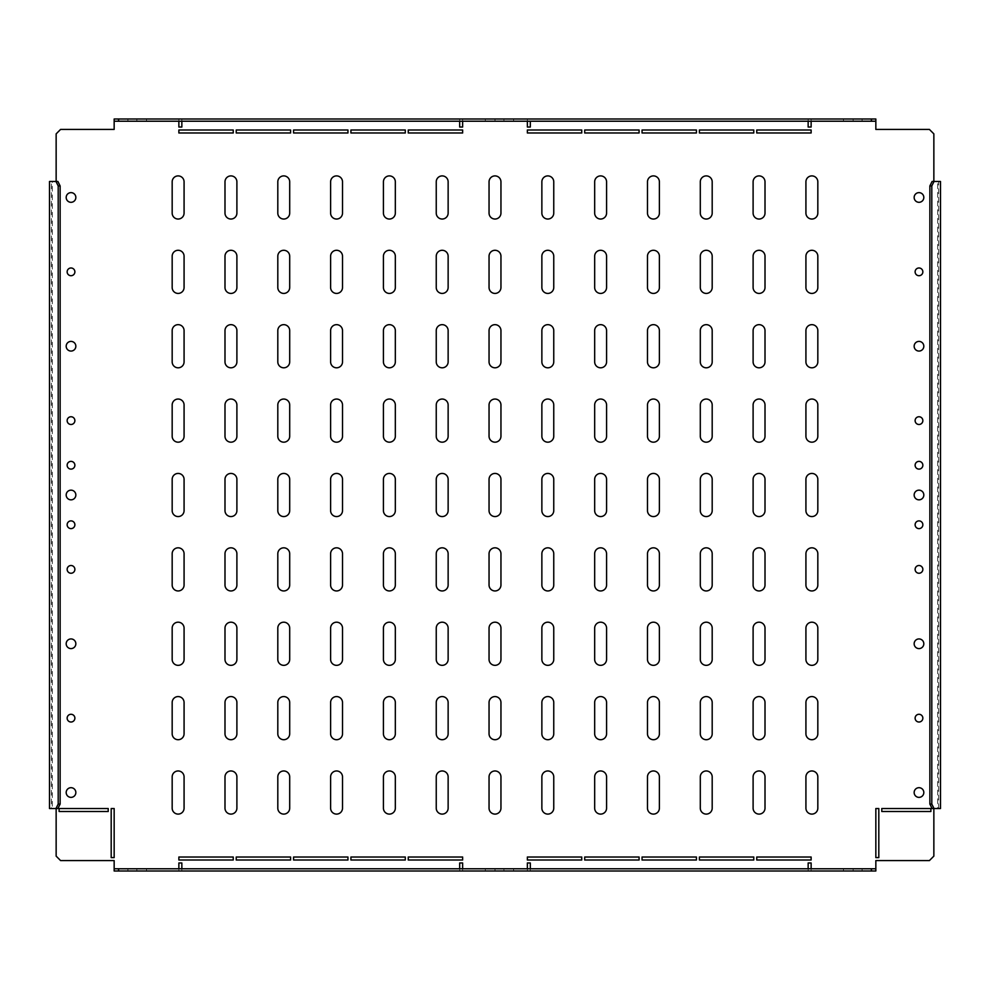 <?xml version="1.0" encoding="UTF-8"?>
<svg xmlns="http://www.w3.org/2000/svg" width="990" height="990" viewBox="0 0 990 990"><rect width="100%" height="100%" fill="white"/><g stroke="black" fill="none" stroke-linecap="round" stroke-linejoin="round"><path stroke-width="0.74" stroke-dasharray="4.95 3.71" d="M495 118.998L485.335 118.998L495 118.998L495 121.225L485.335 121.225L495 121.225M485.335 118.998L485.335 121.225M495 868.774L485.335 868.774L495 868.774L495 871.002L485.335 871.002L495 871.002M485.335 868.774L485.335 871.002M513.6 118.998L503.922 118.998L513.6 118.998L513.6 121.225L503.922 121.225L513.6 121.225M503.922 118.998L503.922 121.225M513.6 868.774L503.922 868.774L513.6 868.774L513.6 871.002L503.922 871.002L513.6 871.002M503.922 868.774L503.922 871.002M915.119 465.25A3.873 3.873 0 0 1 918.98 461.377A3.873 3.873 0 0 1 922.853 465.25A3.873 3.873 0 0 1 918.98 469.111A3.873 3.873 0 0 1 915.119 465.25M915.119 420.614A3.873 3.873 0 0 1 918.98 416.753A3.873 3.873 0 0 1 922.853 420.614A3.873 3.873 0 0 1 918.98 424.487A3.873 3.873 0 0 1 915.119 420.614M915.119 271.854A3.873 3.873 0 0 1 918.98 267.981A3.873 3.873 0 0 1 922.853 271.854A3.873 3.873 0 0 1 918.98 275.715A3.873 3.873 0 0 1 915.119 271.854M922.853 524.75A3.873 3.873 0 0 0 918.98 520.889A3.873 3.873 0 0 0 915.119 524.75A3.873 3.873 0 0 0 918.98 528.623A3.873 3.873 0 0 0 922.853 524.75M922.853 569.386A3.873 3.873 0 0 0 918.98 565.513A3.873 3.873 0 0 0 915.119 569.386A3.873 3.873 0 0 0 918.98 573.247A3.873 3.873 0 0 0 922.853 569.386M922.853 718.146A3.873 3.873 0 0 0 918.98 714.285A3.873 3.873 0 0 0 915.119 718.146A3.873 3.873 0 0 0 918.98 722.019A3.873 3.873 0 0 0 922.853 718.146M923.818 792.532A4.839 4.839 0 0 0 918.98 787.693A4.839 4.839 0 0 0 914.154 792.532A4.839 4.839 0 0 0 918.98 797.371A4.839 4.839 0 0 0 923.818 792.532M923.818 643.76A4.839 4.839 0 0 0 918.98 638.934A4.839 4.839 0 0 0 914.154 643.76A4.839 4.839 0 0 0 918.98 648.599A4.839 4.839 0 0 0 923.818 643.76M923.818 495A4.839 4.839 0 0 0 918.98 490.161A4.839 4.839 0 0 0 914.154 495A4.839 4.839 0 0 0 918.98 499.839A4.839 4.839 0 0 0 923.818 495M923.818 346.24A4.839 4.839 0 0 0 918.98 341.401A4.839 4.839 0 0 0 914.154 346.24A4.839 4.839 0 0 0 918.98 351.066A4.839 4.839 0 0 0 923.818 346.24M923.818 197.468A4.839 4.839 0 0 0 918.98 192.629A4.839 4.839 0 0 0 914.154 197.468A4.839 4.839 0 0 0 918.98 202.306A4.839 4.839 0 0 0 923.818 197.468M74.881 465.25A3.873 3.873 0 0 0 71.02 461.377A3.873 3.873 0 0 0 67.147 465.25A3.873 3.873 0 0 0 71.02 469.111A3.873 3.873 0 0 0 74.881 465.25M74.881 420.614A3.873 3.873 0 0 0 71.02 416.753A3.873 3.873 0 0 0 67.147 420.614A3.873 3.873 0 0 0 71.02 424.487A3.873 3.873 0 0 0 74.881 420.614M74.881 271.854A3.873 3.873 0 0 0 71.02 267.981A3.873 3.873 0 0 0 67.147 271.854A3.873 3.873 0 0 0 71.02 275.715A3.873 3.873 0 0 0 74.881 271.854M67.147 524.75A3.873 3.873 0 0 1 71.02 520.889A3.873 3.873 0 0 1 74.881 524.75A3.873 3.873 0 0 1 71.02 528.623A3.873 3.873 0 0 1 67.147 524.75M67.147 569.386A3.873 3.873 0 0 1 71.02 565.513A3.873 3.873 0 0 1 74.881 569.386A3.873 3.873 0 0 1 71.02 573.247A3.873 3.873 0 0 1 67.147 569.386M67.147 718.146A3.873 3.873 0 0 1 71.02 714.285A3.873 3.873 0 0 1 74.881 718.146A3.873 3.873 0 0 1 71.02 722.019A3.873 3.873 0 0 1 67.147 718.146M66.181 643.76A4.839 4.839 0 0 1 71.02 638.934A4.839 4.839 0 0 1 75.846 643.76A4.839 4.839 0 0 1 71.02 648.599A4.839 4.839 0 0 1 66.181 643.76M66.181 792.532A4.839 4.839 0 0 1 71.02 787.693A4.839 4.839 0 0 1 75.846 792.532A4.839 4.839 0 0 1 71.02 797.371A4.839 4.839 0 0 1 66.181 792.532M141.681 868.774L146.52 868.774L141.681 868.774M141.681 871.002L146.52 871.002L141.681 871.002M123.082 868.774L127.92 868.774L123.082 868.774M123.082 871.002L127.92 871.002L123.082 871.002M848.319 868.774L843.48 868.774L848.319 868.774M848.319 871.002L843.48 871.002L848.319 871.002M866.918 868.774L862.08 868.774L866.918 868.774M866.918 871.002L862.08 871.002L866.918 871.002M141.681 121.225L146.52 121.225L141.681 121.225M141.681 118.998L146.52 118.998L141.681 118.998M123.082 121.225L127.92 121.225L123.082 121.225M123.082 118.998L127.92 118.998L123.082 118.998M848.319 121.225L843.48 121.225L848.319 121.225M848.319 118.998L843.48 118.998L848.319 118.998M866.918 121.225L862.08 121.225L866.918 121.225M866.918 118.998L862.08 118.998L866.918 118.998M66.181 495A4.839 4.839 0 0 1 71.02 490.161A4.839 4.839 0 0 1 75.846 495A4.839 4.839 0 0 1 71.02 499.839A4.839 4.839 0 0 1 66.181 495M66.181 346.24A4.839 4.839 0 0 1 71.02 341.401A4.839 4.839 0 0 1 75.846 346.24A4.839 4.839 0 0 1 71.02 351.066A4.839 4.839 0 0 1 66.181 346.24M66.181 197.468A4.839 4.839 0 0 1 71.02 192.629A4.839 4.839 0 0 1 75.846 197.468A4.839 4.839 0 0 1 71.02 202.306A4.839 4.839 0 0 1 66.181 197.468M459.669 118.998L462.639 118.998L462.639 121.225L459.669 121.225L459.669 118.998L181.851 118.998L181.851 121.225L178.868 121.225L178.868 118.998L178.868 127.029L181.851 127.029L181.851 118.998L181.851 121.225L459.669 121.225L459.669 118.998L459.669 127.029L462.639 127.029L462.639 118.998L462.639 121.225L527.361 121.225L527.361 118.998L527.361 121.225L808.149 121.225L808.149 118.998L811.132 118.998L811.132 121.225L875.841 121.225L875.841 118.998L811.132 118.998L811.132 121.225L808.149 121.225L808.149 118.998L530.331 118.998L530.331 127.029L527.361 127.029L527.361 118.998L530.331 118.998M811.132 118.998L811.132 127.029L808.149 127.029L808.149 118.998M875.841 118.998L875.841 129.405L929.4 129.405L933.855 133.873L933.855 181.479L938.619 181.479L938.619 808.521L933.855 808.521L933.855 856.127L929.4 860.595L875.841 860.595L875.841 871.002L875.841 868.774L811.132 868.774L811.132 871.002L808.149 871.002L808.149 868.774L811.132 868.774L811.132 871.002L811.132 862.971L808.149 862.971L808.149 871.002L530.331 871.002L530.331 862.971L527.361 862.971L527.361 871.002L527.361 868.774L462.639 868.774L462.639 871.002L462.639 862.971L459.669 862.971L459.669 871.002L459.669 868.774L181.851 868.774L181.851 871.002L181.851 862.971L178.868 862.971L178.868 871.002L178.868 868.774L114.159 868.774L114.159 871.002L114.159 860.595L60.6 860.595L56.145 856.127L56.145 808.521L51.381 808.521L51.381 181.479L56.145 181.479L56.145 133.873L60.6 129.405L114.159 129.405L114.159 118.998L114.159 121.225L178.868 121.225L178.868 118.998L181.851 118.998M114.159 871.002L178.868 871.002L178.868 868.774L181.851 868.774L181.851 871.002L459.669 871.002L459.669 868.774L462.639 868.774L462.639 871.002L527.361 871.002L527.361 868.774L808.149 868.774L808.149 871.002M172.173 213.085L172.173 181.851A5.952 5.952 0 0 1 178.126 175.898A5.952 5.952 0 0 1 184.078 181.851L184.078 213.085A5.952 5.952 0 0 1 178.126 219.037A5.952 5.952 0 0 1 172.173 213.085M172.173 287.471L172.173 256.237A5.952 5.952 0 0 1 178.126 250.284A5.952 5.952 0 0 1 184.078 256.237L184.078 287.471A5.952 5.952 0 0 1 178.126 293.424A5.952 5.952 0 0 1 172.173 287.471M172.173 361.857L172.173 330.611A5.952 5.952 0 0 1 178.126 324.658A5.952 5.952 0 0 1 184.078 330.611L184.078 361.857A5.952 5.952 0 0 1 178.126 367.81A5.952 5.952 0 0 1 172.173 361.857M172.173 436.243L172.173 404.997A5.952 5.952 0 0 1 178.126 399.044A5.952 5.952 0 0 1 184.078 404.997L184.078 436.243A5.952 5.952 0 0 1 178.126 442.183A5.952 5.952 0 0 1 172.173 436.243M172.173 510.617L172.173 479.383A5.952 5.952 0 0 1 178.126 473.43A5.952 5.952 0 0 1 184.078 479.383L184.078 510.617A5.952 5.952 0 0 1 178.126 516.57A5.952 5.952 0 0 1 172.173 510.617M172.173 585.003L172.173 553.757A5.952 5.952 0 0 1 178.126 547.817A5.952 5.952 0 0 1 184.078 553.757L184.078 585.003A5.952 5.952 0 0 1 178.126 590.956A5.952 5.952 0 0 1 172.173 585.003M172.173 659.39L172.173 628.143A5.952 5.952 0 0 1 178.126 622.19A5.952 5.952 0 0 1 184.078 628.143L184.078 659.39A5.952 5.952 0 0 1 178.126 665.342A5.952 5.952 0 0 1 172.173 659.39M172.173 733.763L172.173 702.529A5.952 5.952 0 0 1 178.126 696.576A5.952 5.952 0 0 1 184.078 702.529L184.078 733.763A5.952 5.952 0 0 1 178.126 739.716A5.952 5.952 0 0 1 172.173 733.763M172.173 808.149L172.173 776.915A5.952 5.952 0 0 1 178.126 770.962A5.952 5.952 0 0 1 184.078 776.915L184.078 808.149A5.952 5.952 0 0 1 178.126 814.102A5.952 5.952 0 0 1 172.173 808.149M224.99 213.085L224.99 181.851A5.952 5.952 0 0 1 230.942 175.898A5.952 5.952 0 0 1 236.895 181.851L236.895 213.085A5.952 5.952 0 0 1 230.942 219.037A5.952 5.952 0 0 1 224.99 213.085M224.99 287.471L224.99 256.237A5.952 5.952 0 0 1 230.942 250.284A5.952 5.952 0 0 1 236.895 256.237L236.895 287.471A5.952 5.952 0 0 1 230.942 293.424A5.952 5.952 0 0 1 224.99 287.471M224.99 361.857L224.99 330.611A5.952 5.952 0 0 1 230.942 324.658A5.952 5.952 0 0 1 236.895 330.611L236.895 361.857A5.952 5.952 0 0 1 230.942 367.81A5.952 5.952 0 0 1 224.99 361.857M224.99 436.243L224.99 404.997A5.952 5.952 0 0 1 230.942 399.044A5.952 5.952 0 0 1 236.895 404.997L236.895 436.243A5.952 5.952 0 0 1 230.942 442.183A5.952 5.952 0 0 1 224.99 436.243M224.99 510.617L224.99 479.383A5.952 5.952 0 0 1 230.942 473.43A5.952 5.952 0 0 1 236.895 479.383L236.895 510.617A5.952 5.952 0 0 1 230.942 516.57A5.952 5.952 0 0 1 224.99 510.617M224.99 585.003L224.99 553.757A5.952 5.952 0 0 1 230.942 547.817A5.952 5.952 0 0 1 236.895 553.757L236.895 585.003A5.952 5.952 0 0 1 230.942 590.956A5.952 5.952 0 0 1 224.99 585.003M224.99 659.39L224.99 628.143A5.952 5.952 0 0 1 230.942 622.19A5.952 5.952 0 0 1 236.895 628.143L236.895 659.39A5.952 5.952 0 0 1 230.942 665.342A5.952 5.952 0 0 1 224.99 659.39M224.99 733.763L224.99 702.529A5.952 5.952 0 0 1 230.942 696.576A5.952 5.952 0 0 1 236.895 702.529L236.895 733.763A5.952 5.952 0 0 1 230.942 739.716A5.952 5.952 0 0 1 224.99 733.763M224.99 808.149L224.99 776.915A5.952 5.952 0 0 1 230.942 770.962A5.952 5.952 0 0 1 236.895 776.915L236.895 808.149A5.952 5.952 0 0 1 230.942 814.102A5.952 5.952 0 0 1 224.99 808.149M277.806 213.085L277.806 181.851A5.952 5.952 0 0 1 283.759 175.898A5.952 5.952 0 0 1 289.699 181.851L289.699 213.085A5.952 5.952 0 0 1 283.759 219.037A5.952 5.952 0 0 1 277.806 213.085M277.806 287.471L277.806 256.237A5.952 5.952 0 0 1 283.759 250.284A5.952 5.952 0 0 1 289.699 256.237L289.699 287.471A5.952 5.952 0 0 1 283.759 293.424A5.952 5.952 0 0 1 277.806 287.471M277.806 361.857L277.806 330.611A5.952 5.952 0 0 1 283.759 324.658A5.952 5.952 0 0 1 289.699 330.611L289.699 361.857A5.952 5.952 0 0 1 283.759 367.81A5.952 5.952 0 0 1 277.806 361.857M277.806 436.243L277.806 404.997A5.952 5.952 0 0 1 283.759 399.044A5.952 5.952 0 0 1 289.699 404.997L289.699 436.243A5.952 5.952 0 0 1 283.759 442.183A5.952 5.952 0 0 1 277.806 436.243M277.806 510.617L277.806 479.383A5.952 5.952 0 0 1 283.759 473.43A5.952 5.952 0 0 1 289.699 479.383L289.699 510.617A5.952 5.952 0 0 1 283.759 516.57A5.952 5.952 0 0 1 277.806 510.617M277.806 585.003L277.806 553.757A5.952 5.952 0 0 1 283.759 547.817A5.952 5.952 0 0 1 289.699 553.757L289.699 585.003A5.952 5.952 0 0 1 283.759 590.956A5.952 5.952 0 0 1 277.806 585.003M277.806 659.39L277.806 628.143A5.952 5.952 0 0 1 283.759 622.19A5.952 5.952 0 0 1 289.699 628.143L289.699 659.39A5.952 5.952 0 0 1 283.759 665.342A5.952 5.952 0 0 1 277.806 659.39M277.806 733.763L277.806 702.529A5.952 5.952 0 0 1 283.759 696.576A5.952 5.952 0 0 1 289.699 702.529L289.699 733.763A5.952 5.952 0 0 1 283.759 739.716A5.952 5.952 0 0 1 277.806 733.763M277.806 808.149L277.806 776.915A5.952 5.952 0 0 1 283.759 770.962A5.952 5.952 0 0 1 289.699 776.915L289.699 808.149A5.952 5.952 0 0 1 283.759 814.102A5.952 5.952 0 0 1 277.806 808.149M330.611 213.085L330.611 181.851A5.952 5.952 0 0 1 336.563 175.898A5.952 5.952 0 0 1 342.515 181.851L342.515 213.085A5.952 5.952 0 0 1 336.563 219.037A5.952 5.952 0 0 1 330.611 213.085M330.611 287.471L330.611 256.237A5.952 5.952 0 0 1 336.563 250.284A5.952 5.952 0 0 1 342.515 256.237L342.515 287.471A5.952 5.952 0 0 1 336.563 293.424A5.952 5.952 0 0 1 330.611 287.471M330.611 361.857L330.611 330.611A5.952 5.952 0 0 1 336.563 324.658A5.952 5.952 0 0 1 342.515 330.611L342.515 361.857A5.952 5.952 0 0 1 336.563 367.81A5.952 5.952 0 0 1 330.611 361.857M330.611 436.243L330.611 404.997A5.952 5.952 0 0 1 336.563 399.044A5.952 5.952 0 0 1 342.515 404.997L342.515 436.243A5.952 5.952 0 0 1 336.563 442.183A5.952 5.952 0 0 1 330.611 436.243M330.611 510.617L330.611 479.383A5.952 5.952 0 0 1 336.563 473.43A5.952 5.952 0 0 1 342.515 479.383L342.515 510.617A5.952 5.952 0 0 1 336.563 516.57A5.952 5.952 0 0 1 330.611 510.617M330.611 585.003L330.611 553.757A5.952 5.952 0 0 1 336.563 547.817A5.952 5.952 0 0 1 342.515 553.757L342.515 585.003A5.952 5.952 0 0 1 336.563 590.956A5.952 5.952 0 0 1 330.611 585.003M330.611 659.39L330.611 628.143A5.952 5.952 0 0 1 336.563 622.19A5.952 5.952 0 0 1 342.515 628.143L342.515 659.39A5.952 5.952 0 0 1 336.563 665.342A5.952 5.952 0 0 1 330.611 659.39M330.611 733.763L330.611 702.529A5.952 5.952 0 0 1 336.563 696.576A5.952 5.952 0 0 1 342.515 702.529L342.515 733.763A5.952 5.952 0 0 1 336.563 739.716A5.952 5.952 0 0 1 330.611 733.763M330.611 808.149L330.611 776.915A5.952 5.952 0 0 1 336.563 770.962A5.952 5.952 0 0 1 342.515 776.915L342.515 808.149A5.952 5.952 0 0 1 336.563 814.102A5.952 5.952 0 0 1 330.611 808.149M383.427 213.085L383.427 181.851A5.952 5.952 0 0 1 389.379 175.898A5.952 5.952 0 0 1 395.332 181.851L395.332 213.085A5.952 5.952 0 0 1 389.379 219.037A5.952 5.952 0 0 1 383.427 213.085M383.427 287.471L383.427 256.237A5.952 5.952 0 0 1 389.379 250.284A5.952 5.952 0 0 1 395.332 256.237L395.332 287.471A5.952 5.952 0 0 1 389.379 293.424A5.952 5.952 0 0 1 383.427 287.471M383.427 361.857L383.427 330.611A5.952 5.952 0 0 1 389.379 324.658A5.952 5.952 0 0 1 395.332 330.611L395.332 361.857A5.952 5.952 0 0 1 389.379 367.81A5.952 5.952 0 0 1 383.427 361.857M383.427 436.243L383.427 404.997A5.952 5.952 0 0 1 389.379 399.044A5.952 5.952 0 0 1 395.332 404.997L395.332 436.243A5.952 5.952 0 0 1 389.379 442.183A5.952 5.952 0 0 1 383.427 436.243M383.427 510.617L383.427 479.383A5.952 5.952 0 0 1 389.379 473.43A5.952 5.952 0 0 1 395.332 479.383L395.332 510.617A5.952 5.952 0 0 1 389.379 516.57A5.952 5.952 0 0 1 383.427 510.617M383.427 585.003L383.427 553.757A5.952 5.952 0 0 1 389.379 547.817A5.952 5.952 0 0 1 395.332 553.757L395.332 585.003A5.952 5.952 0 0 1 389.379 590.956A5.952 5.952 0 0 1 383.427 585.003M383.427 659.39L383.427 628.143A5.952 5.952 0 0 1 389.379 622.19A5.952 5.952 0 0 1 395.332 628.143L395.332 659.39A5.952 5.952 0 0 1 389.379 665.342A5.952 5.952 0 0 1 383.427 659.39M383.427 733.763L383.427 702.529A5.952 5.952 0 0 1 389.379 696.576A5.952 5.952 0 0 1 395.332 702.529L395.332 733.763A5.952 5.952 0 0 1 389.379 739.716A5.952 5.952 0 0 1 383.427 733.763M383.427 808.149L383.427 776.915A5.952 5.952 0 0 1 389.379 770.962A5.952 5.952 0 0 1 395.332 776.915L395.332 808.149A5.952 5.952 0 0 1 389.379 814.102A5.952 5.952 0 0 1 383.427 808.149M436.243 213.085L436.243 181.851A5.952 5.952 0 0 1 442.183 175.898A5.952 5.952 0 0 1 448.136 181.851L448.136 213.085A5.952 5.952 0 0 1 442.183 219.037A5.952 5.952 0 0 1 436.243 213.085M436.243 287.471L436.243 256.237A5.952 5.952 0 0 1 442.183 250.284A5.952 5.952 0 0 1 448.136 256.237L448.136 287.471A5.952 5.952 0 0 1 442.183 293.424A5.952 5.952 0 0 1 436.243 287.471M436.243 361.857L436.243 330.611A5.952 5.952 0 0 1 442.183 324.658A5.952 5.952 0 0 1 448.136 330.611L448.136 361.857A5.952 5.952 0 0 1 442.183 367.81A5.952 5.952 0 0 1 436.243 361.857M436.243 436.243L436.243 404.997A5.952 5.952 0 0 1 442.183 399.044A5.952 5.952 0 0 1 448.136 404.997L448.136 436.243A5.952 5.952 0 0 1 442.183 442.183A5.952 5.952 0 0 1 436.243 436.243M436.243 510.617L436.243 479.383A5.952 5.952 0 0 1 442.183 473.43A5.952 5.952 0 0 1 448.136 479.383L448.136 510.617A5.952 5.952 0 0 1 442.183 516.57A5.952 5.952 0 0 1 436.243 510.617M436.243 585.003L436.243 553.757A5.952 5.952 0 0 1 442.183 547.817A5.952 5.952 0 0 1 448.136 553.757L448.136 585.003A5.952 5.952 0 0 1 442.183 590.956A5.952 5.952 0 0 1 436.243 585.003M436.243 659.39L436.243 628.143A5.952 5.952 0 0 1 442.183 622.19A5.952 5.952 0 0 1 448.136 628.143L448.136 659.39A5.952 5.952 0 0 1 442.183 665.342A5.952 5.952 0 0 1 436.243 659.39M436.243 733.763L436.243 702.529A5.952 5.952 0 0 1 442.183 696.576A5.952 5.952 0 0 1 448.136 702.529L448.136 733.763A5.952 5.952 0 0 1 442.183 739.716A5.952 5.952 0 0 1 436.243 733.763M436.243 808.149L436.243 776.915A5.952 5.952 0 0 1 442.183 770.962A5.952 5.952 0 0 1 448.136 776.915L448.136 808.149A5.952 5.952 0 0 1 442.183 814.102A5.952 5.952 0 0 1 436.243 808.149M489.048 213.085L489.048 181.851A5.952 5.952 0 0 1 495 175.898A5.952 5.952 0 0 1 500.952 181.851L500.952 213.085A5.952 5.952 0 0 1 495 219.037A5.952 5.952 0 0 1 489.048 213.085M489.048 287.471L489.048 256.237A5.952 5.952 0 0 1 495 250.284A5.952 5.952 0 0 1 500.952 256.237L500.952 287.471A5.952 5.952 0 0 1 495 293.424A5.952 5.952 0 0 1 489.048 287.471M489.048 361.857L489.048 330.611A5.952 5.952 0 0 1 495 324.658A5.952 5.952 0 0 1 500.952 330.611L500.952 361.857A5.952 5.952 0 0 1 495 367.81A5.952 5.952 0 0 1 489.048 361.857M489.048 436.243L489.048 404.997A5.952 5.952 0 0 1 495 399.044A5.952 5.952 0 0 1 500.952 404.997L500.952 436.243A5.952 5.952 0 0 1 495 442.183A5.952 5.952 0 0 1 489.048 436.243M489.048 510.617L489.048 479.383A5.952 5.952 0 0 1 495 473.43A5.952 5.952 0 0 1 500.952 479.383L500.952 510.617A5.952 5.952 0 0 1 495 516.57A5.952 5.952 0 0 1 489.048 510.617M489.048 585.003L489.048 553.757A5.952 5.952 0 0 1 495 547.817A5.952 5.952 0 0 1 500.952 553.757L500.952 585.003A5.952 5.952 0 0 1 495 590.956A5.952 5.952 0 0 1 489.048 585.003M489.048 659.39L489.048 628.143A5.952 5.952 0 0 1 495 622.19A5.952 5.952 0 0 1 500.952 628.143L500.952 659.39A5.952 5.952 0 0 1 495 665.342A5.952 5.952 0 0 1 489.048 659.39M489.048 733.763L489.048 702.529A5.952 5.952 0 0 1 495 696.576A5.952 5.952 0 0 1 500.952 702.529L500.952 733.763A5.952 5.952 0 0 1 495 739.716A5.952 5.952 0 0 1 489.048 733.763M489.048 808.149L489.048 776.915A5.952 5.952 0 0 1 495 770.962A5.952 5.952 0 0 1 500.952 776.915L500.952 808.149A5.952 5.952 0 0 1 495 814.102A5.952 5.952 0 0 1 489.048 808.149M541.864 213.085L541.864 181.851A5.952 5.952 0 0 1 547.817 175.898A5.952 5.952 0 0 1 553.757 181.851L553.757 213.085A5.952 5.952 0 0 1 547.817 219.037A5.952 5.952 0 0 1 541.864 213.085M541.864 287.471L541.864 256.237A5.952 5.952 0 0 1 547.817 250.284A5.952 5.952 0 0 1 553.757 256.237L553.757 287.471A5.952 5.952 0 0 1 547.817 293.424A5.952 5.952 0 0 1 541.864 287.471M541.864 361.857L541.864 330.611A5.952 5.952 0 0 1 547.817 324.658A5.952 5.952 0 0 1 553.757 330.611L553.757 361.857A5.952 5.952 0 0 1 547.817 367.81A5.952 5.952 0 0 1 541.864 361.857M541.864 436.243L541.864 404.997A5.952 5.952 0 0 1 547.817 399.044A5.952 5.952 0 0 1 553.757 404.997L553.757 436.243A5.952 5.952 0 0 1 547.817 442.183A5.952 5.952 0 0 1 541.864 436.243M541.864 510.617L541.864 479.383A5.952 5.952 0 0 1 547.817 473.43A5.952 5.952 0 0 1 553.757 479.383L553.757 510.617A5.952 5.952 0 0 1 547.817 516.57A5.952 5.952 0 0 1 541.864 510.617M541.864 585.003L541.864 553.757A5.952 5.952 0 0 1 547.817 547.817A5.952 5.952 0 0 1 553.757 553.757L553.757 585.003A5.952 5.952 0 0 1 547.817 590.956A5.952 5.952 0 0 1 541.864 585.003M541.864 659.39L541.864 628.143A5.952 5.952 0 0 1 547.817 622.19A5.952 5.952 0 0 1 553.757 628.143L553.757 659.39A5.952 5.952 0 0 1 547.817 665.342A5.952 5.952 0 0 1 541.864 659.39M541.864 733.763L541.864 702.529A5.952 5.952 0 0 1 547.817 696.576A5.952 5.952 0 0 1 553.757 702.529L553.757 733.763A5.952 5.952 0 0 1 547.817 739.716A5.952 5.952 0 0 1 541.864 733.763M541.864 808.149L541.864 776.915A5.952 5.952 0 0 1 547.817 770.962A5.952 5.952 0 0 1 553.757 776.915L553.757 808.149A5.952 5.952 0 0 1 547.817 814.102A5.952 5.952 0 0 1 541.864 808.149M594.668 213.085L594.668 181.851A5.952 5.952 0 0 1 600.621 175.898A5.952 5.952 0 0 1 606.573 181.851L606.573 213.085A5.952 5.952 0 0 1 600.621 219.037A5.952 5.952 0 0 1 594.668 213.085M594.668 287.471L594.668 256.237A5.952 5.952 0 0 1 600.621 250.284A5.952 5.952 0 0 1 606.573 256.237L606.573 287.471A5.952 5.952 0 0 1 600.621 293.424A5.952 5.952 0 0 1 594.668 287.471M594.668 361.857L594.668 330.611A5.952 5.952 0 0 1 600.621 324.658A5.952 5.952 0 0 1 606.573 330.611L606.573 361.857A5.952 5.952 0 0 1 600.621 367.81A5.952 5.952 0 0 1 594.668 361.857M594.668 436.243L594.668 404.997A5.952 5.952 0 0 1 600.621 399.044A5.952 5.952 0 0 1 606.573 404.997L606.573 436.243A5.952 5.952 0 0 1 600.621 442.183A5.952 5.952 0 0 1 594.668 436.243M594.668 510.617L594.668 479.383A5.952 5.952 0 0 1 600.621 473.43A5.952 5.952 0 0 1 606.573 479.383L606.573 510.617A5.952 5.952 0 0 1 600.621 516.57A5.952 5.952 0 0 1 594.668 510.617M594.668 585.003L594.668 553.757A5.952 5.952 0 0 1 600.621 547.817A5.952 5.952 0 0 1 606.573 553.757L606.573 585.003A5.952 5.952 0 0 1 600.621 590.956A5.952 5.952 0 0 1 594.668 585.003M594.668 659.39L594.668 628.143A5.952 5.952 0 0 1 600.621 622.19A5.952 5.952 0 0 1 606.573 628.143L606.573 659.39A5.952 5.952 0 0 1 600.621 665.342A5.952 5.952 0 0 1 594.668 659.39M594.668 733.763L594.668 702.529A5.952 5.952 0 0 1 600.621 696.576A5.952 5.952 0 0 1 606.573 702.529L606.573 733.763A5.952 5.952 0 0 1 600.621 739.716A5.952 5.952 0 0 1 594.668 733.763M594.668 808.149L594.668 776.915A5.952 5.952 0 0 1 600.621 770.962A5.952 5.952 0 0 1 606.573 776.915L606.573 808.149A5.952 5.952 0 0 1 600.621 814.102A5.952 5.952 0 0 1 594.668 808.149M647.485 213.085L647.485 181.851A5.952 5.952 0 0 1 653.437 175.898A5.952 5.952 0 0 1 659.39 181.851L659.39 213.085A5.952 5.952 0 0 1 653.437 219.037A5.952 5.952 0 0 1 647.485 213.085M647.485 287.471L647.485 256.237A5.952 5.952 0 0 1 653.437 250.284A5.952 5.952 0 0 1 659.39 256.237L659.39 287.471A5.952 5.952 0 0 1 653.437 293.424A5.952 5.952 0 0 1 647.485 287.471M647.485 361.857L647.485 330.611A5.952 5.952 0 0 1 653.437 324.658A5.952 5.952 0 0 1 659.39 330.611L659.39 361.857A5.952 5.952 0 0 1 653.437 367.81A5.952 5.952 0 0 1 647.485 361.857M647.485 436.243L647.485 404.997A5.952 5.952 0 0 1 653.437 399.044A5.952 5.952 0 0 1 659.39 404.997L659.39 436.243A5.952 5.952 0 0 1 653.437 442.183A5.952 5.952 0 0 1 647.485 436.243M647.485 510.617L647.485 479.383A5.952 5.952 0 0 1 653.437 473.43A5.952 5.952 0 0 1 659.39 479.383L659.39 510.617A5.952 5.952 0 0 1 653.437 516.57A5.952 5.952 0 0 1 647.485 510.617M647.485 585.003L647.485 553.757A5.952 5.952 0 0 1 653.437 547.817A5.952 5.952 0 0 1 659.39 553.757L659.39 585.003A5.952 5.952 0 0 1 653.437 590.956A5.952 5.952 0 0 1 647.485 585.003M647.485 659.39L647.485 628.143A5.952 5.952 0 0 1 653.437 622.19A5.952 5.952 0 0 1 659.39 628.143L659.39 659.39A5.952 5.952 0 0 1 653.437 665.342A5.952 5.952 0 0 1 647.485 659.39M647.485 733.763L647.485 702.529A5.952 5.952 0 0 1 653.437 696.576A5.952 5.952 0 0 1 659.39 702.529L659.39 733.763A5.952 5.952 0 0 1 653.437 739.716A5.952 5.952 0 0 1 647.485 733.763M647.485 808.149L647.485 776.915A5.952 5.952 0 0 1 653.437 770.962A5.952 5.952 0 0 1 659.39 776.915L659.39 808.149A5.952 5.952 0 0 1 653.437 814.102A5.952 5.952 0 0 1 647.485 808.149M700.301 213.085L700.301 181.851A5.952 5.952 0 0 1 706.241 175.898A5.952 5.952 0 0 1 712.194 181.851L712.194 213.085A5.952 5.952 0 0 1 706.241 219.037A5.952 5.952 0 0 1 700.301 213.085M700.301 287.471L700.301 256.237A5.952 5.952 0 0 1 706.241 250.284A5.952 5.952 0 0 1 712.194 256.237L712.194 287.471A5.952 5.952 0 0 1 706.241 293.424A5.952 5.952 0 0 1 700.301 287.471M700.301 361.857L700.301 330.611A5.952 5.952 0 0 1 706.241 324.658A5.952 5.952 0 0 1 712.194 330.611L712.194 361.857A5.952 5.952 0 0 1 706.241 367.81A5.952 5.952 0 0 1 700.301 361.857M700.301 436.243L700.301 404.997A5.952 5.952 0 0 1 706.241 399.044A5.952 5.952 0 0 1 712.194 404.997L712.194 436.243A5.952 5.952 0 0 1 706.241 442.183A5.952 5.952 0 0 1 700.301 436.243M700.301 510.617L700.301 479.383A5.952 5.952 0 0 1 706.241 473.43A5.952 5.952 0 0 1 712.194 479.383L712.194 510.617A5.952 5.952 0 0 1 706.241 516.57A5.952 5.952 0 0 1 700.301 510.617M700.301 585.003L700.301 553.757A5.952 5.952 0 0 1 706.241 547.817A5.952 5.952 0 0 1 712.194 553.757L712.194 585.003A5.952 5.952 0 0 1 706.241 590.956A5.952 5.952 0 0 1 700.301 585.003M700.301 659.39L700.301 628.143A5.952 5.952 0 0 1 706.241 622.19A5.952 5.952 0 0 1 712.194 628.143L712.194 659.39A5.952 5.952 0 0 1 706.241 665.342A5.952 5.952 0 0 1 700.301 659.39M700.301 733.763L700.301 702.529A5.952 5.952 0 0 1 706.241 696.576A5.952 5.952 0 0 1 712.194 702.529L712.194 733.763A5.952 5.952 0 0 1 706.241 739.716A5.952 5.952 0 0 1 700.301 733.763M700.301 808.149L700.301 776.915A5.952 5.952 0 0 1 706.241 770.962A5.952 5.952 0 0 1 712.194 776.915L712.194 808.149A5.952 5.952 0 0 1 706.241 814.102A5.952 5.952 0 0 1 700.301 808.149M753.105 213.085L753.105 181.851A5.952 5.952 0 0 1 759.058 175.898A5.952 5.952 0 0 1 765.01 181.851L765.01 213.085A5.952 5.952 0 0 1 759.058 219.037A5.952 5.952 0 0 1 753.105 213.085M753.105 287.471L753.105 256.237A5.952 5.952 0 0 1 759.058 250.284A5.952 5.952 0 0 1 765.01 256.237L765.01 287.471A5.952 5.952 0 0 1 759.058 293.424A5.952 5.952 0 0 1 753.105 287.471M753.105 361.857L753.105 330.611A5.952 5.952 0 0 1 759.058 324.658A5.952 5.952 0 0 1 765.01 330.611L765.01 361.857A5.952 5.952 0 0 1 759.058 367.81A5.952 5.952 0 0 1 753.105 361.857M753.105 436.243L753.105 404.997A5.952 5.952 0 0 1 759.058 399.044A5.952 5.952 0 0 1 765.01 404.997L765.01 436.243A5.952 5.952 0 0 1 759.058 442.183A5.952 5.952 0 0 1 753.105 436.243M753.105 510.617L753.105 479.383A5.952 5.952 0 0 1 759.058 473.43A5.952 5.952 0 0 1 765.01 479.383L765.01 510.617A5.952 5.952 0 0 1 759.058 516.57A5.952 5.952 0 0 1 753.105 510.617M753.105 585.003L753.105 553.757A5.952 5.952 0 0 1 759.058 547.817A5.952 5.952 0 0 1 765.01 553.757L765.01 585.003A5.952 5.952 0 0 1 759.058 590.956A5.952 5.952 0 0 1 753.105 585.003M753.105 659.39L753.105 628.143A5.952 5.952 0 0 1 759.058 622.19A5.952 5.952 0 0 1 765.01 628.143L765.01 659.39A5.952 5.952 0 0 1 759.058 665.342A5.952 5.952 0 0 1 753.105 659.39M753.105 733.763L753.105 702.529A5.952 5.952 0 0 1 759.058 696.576A5.952 5.952 0 0 1 765.01 702.529L765.01 733.763A5.952 5.952 0 0 1 759.058 739.716A5.952 5.952 0 0 1 753.105 733.763M753.105 808.149L753.105 776.915A5.952 5.952 0 0 1 759.058 770.962A5.952 5.952 0 0 1 765.01 776.915L765.01 808.149A5.952 5.952 0 0 1 759.058 814.102A5.952 5.952 0 0 1 753.105 808.149M805.922 213.085L805.922 181.851A5.952 5.952 0 0 1 811.874 175.898A5.952 5.952 0 0 1 817.827 181.851L817.827 213.085A5.952 5.952 0 0 1 811.874 219.037A5.952 5.952 0 0 1 805.922 213.085M805.922 287.471L805.922 256.237A5.952 5.952 0 0 1 811.874 250.284A5.952 5.952 0 0 1 817.827 256.237L817.827 287.471A5.952 5.952 0 0 1 811.874 293.424A5.952 5.952 0 0 1 805.922 287.471M805.922 361.857L805.922 330.611A5.952 5.952 0 0 1 811.874 324.658A5.952 5.952 0 0 1 817.827 330.611L817.827 361.857A5.952 5.952 0 0 1 811.874 367.81A5.952 5.952 0 0 1 805.922 361.857M805.922 436.243L805.922 404.997A5.952 5.952 0 0 1 811.874 399.044A5.952 5.952 0 0 1 817.827 404.997L817.827 436.243A5.952 5.952 0 0 1 811.874 442.183A5.952 5.952 0 0 1 805.922 436.243M805.922 510.617L805.922 479.383A5.952 5.952 0 0 1 811.874 473.43A5.952 5.952 0 0 1 817.827 479.383L817.827 510.617A5.952 5.952 0 0 1 811.874 516.57A5.952 5.952 0 0 1 805.922 510.617M805.922 585.003L805.922 553.757A5.952 5.952 0 0 1 811.874 547.817A5.952 5.952 0 0 1 817.827 553.757L817.827 585.003A5.952 5.952 0 0 1 811.874 590.956A5.952 5.952 0 0 1 805.922 585.003M805.922 659.39L805.922 628.143A5.952 5.952 0 0 1 811.874 622.19A5.952 5.952 0 0 1 817.827 628.143L817.827 659.39A5.952 5.952 0 0 1 811.874 665.342A5.952 5.952 0 0 1 805.922 659.39M527.361 132.982L527.361 129.999L581.736 129.999L581.736 132.982L527.361 132.982M756.756 132.982L756.756 129.999L811.132 129.999L811.132 132.982L756.756 132.982M290.59 857.018L290.59 860.001L236.226 860.001L236.226 857.018L290.59 857.018M581.736 860.001L527.361 860.001L527.361 857.018L581.736 857.018L581.736 860.001M811.132 857.018L811.132 860.001L756.756 860.001L756.756 857.018L811.132 857.018M639.082 860.001L584.706 860.001L584.706 857.018L639.082 857.018L639.082 860.001M408.264 860.001L408.264 857.018L462.639 857.018L462.639 860.001L408.264 860.001M696.428 860.001L642.052 860.001L642.052 857.018L696.428 857.018L696.428 860.001M753.774 860.001L699.41 860.001L699.41 857.018L753.774 857.018L753.774 860.001M405.294 857.018L405.294 860.001L350.918 860.001L350.918 857.018L405.294 857.018M347.948 857.018L347.948 860.001L293.572 860.001L293.572 857.018L347.948 857.018M408.264 129.999L462.639 129.999L462.639 132.982L408.264 132.982L408.264 129.999M178.868 132.982L178.868 129.999L233.244 129.999L233.244 132.982L178.868 132.982M236.226 129.999L290.59 129.999L290.59 132.982L236.226 132.982L236.226 129.999M293.572 129.999L347.948 129.999L347.948 132.982L293.572 132.982L293.572 129.999M350.918 129.999L405.294 129.999L405.294 132.982L350.918 132.982L350.918 129.999M584.706 132.982L584.706 129.999L639.082 129.999L639.082 132.982L584.706 132.982M642.052 132.982L642.052 129.999L696.428 129.999L696.428 132.982L642.052 132.982M699.41 132.982L699.41 129.999L753.774 129.999L753.774 132.982L699.41 132.982M178.868 857.018L233.244 857.018L233.244 860.001L178.868 860.001L178.868 857.018M881.793 808.521L930.885 808.521L930.885 811.503L881.793 811.503L881.793 808.521M59.115 811.503L59.115 808.521L108.207 808.521L108.207 811.503L59.115 811.503M111.189 857.612L111.189 808.521L114.159 808.521L114.159 857.612L111.189 857.612M875.841 808.521L878.811 808.521L878.811 857.612L875.841 857.612L875.841 808.521M805.922 733.763L805.922 702.529A5.952 5.952 0 0 1 811.874 696.576A5.952 5.952 0 0 1 817.827 702.529L817.827 733.763A5.952 5.952 0 0 1 811.874 739.716A5.952 5.952 0 0 1 805.922 733.763M805.922 808.149L805.922 776.915A5.952 5.952 0 0 1 811.874 770.962A5.952 5.952 0 0 1 817.827 776.915L817.827 808.149A5.952 5.952 0 0 1 811.874 814.102A5.952 5.952 0 0 1 805.922 808.149M114.159 118.998L178.868 118.998M462.639 118.998L527.361 118.998M875.841 871.002L811.132 871.002M56.145 181.479L52.272 181.479L52.272 808.521L56.145 808.521M933.855 808.521L937.728 808.521L937.728 181.479L933.855 181.479M51.381 181.479L49.5 181.479M54.203 181.479L57.903 181.479M49.5 808.521L51.381 808.521M54.203 808.521L57.903 808.521M938.619 808.521L940.5 808.521M935.798 808.521L932.097 808.521M940.5 181.479L938.619 181.479M935.798 181.479L932.097 181.479M530.331 871.002L527.361 871.002M181.851 871.002L178.868 871.002M462.639 871.002L459.669 871.002M136.843 871.002L136.843 868.774M118.256 871.002L118.256 868.774M843.48 871.002L843.48 868.774M862.08 871.002L862.08 868.774M136.843 118.998L136.843 121.225M118.256 118.998L118.256 121.225M843.48 118.998L843.48 121.225M862.08 118.998L862.08 121.225M871.745 118.998L871.745 121.225M853.157 118.998L853.157 121.225M127.92 118.998L127.92 121.225M146.52 118.998L146.52 121.225M871.745 871.002L871.745 868.774M853.157 871.002L853.157 868.774M127.92 871.002L127.92 868.774M146.52 871.002L146.52 868.774"/><path stroke-width="1.49" d="M915.119 465.25A3.873 3.873 0 0 1 918.98 461.377A3.873 3.873 0 0 1 922.853 465.25A3.873 3.873 0 0 1 918.98 469.111A3.873 3.873 0 0 1 915.119 465.25M915.119 420.614A3.873 3.873 0 0 1 918.98 416.753A3.873 3.873 0 0 1 922.853 420.614A3.873 3.873 0 0 1 918.98 424.487A3.873 3.873 0 0 1 915.119 420.614M915.119 271.854A3.873 3.873 0 0 1 918.98 267.981A3.873 3.873 0 0 1 922.853 271.854A3.873 3.873 0 0 1 918.98 275.715A3.873 3.873 0 0 1 915.119 271.854M922.853 524.75A3.873 3.873 0 0 0 918.98 520.889A3.873 3.873 0 0 0 915.119 524.75A3.873 3.873 0 0 0 918.98 528.623A3.873 3.873 0 0 0 922.853 524.75M922.853 569.386A3.873 3.873 0 0 0 918.98 565.513A3.873 3.873 0 0 0 915.119 569.386A3.873 3.873 0 0 0 918.98 573.247A3.873 3.873 0 0 0 922.853 569.386M922.853 718.146A3.873 3.873 0 0 0 918.98 714.285A3.873 3.873 0 0 0 915.119 718.146A3.873 3.873 0 0 0 918.98 722.019A3.873 3.873 0 0 0 922.853 718.146M923.818 792.532A4.839 4.839 0 0 0 918.98 787.693A4.839 4.839 0 0 0 914.154 792.532A4.839 4.839 0 0 0 918.98 797.371A4.839 4.839 0 0 0 923.818 792.532M923.818 643.76A4.839 4.839 0 0 0 918.98 638.934A4.839 4.839 0 0 0 914.154 643.76A4.839 4.839 0 0 0 918.98 648.599A4.839 4.839 0 0 0 923.818 643.76M923.818 495A4.839 4.839 0 0 0 918.98 490.161A4.839 4.839 0 0 0 914.154 495A4.839 4.839 0 0 0 918.98 499.839A4.839 4.839 0 0 0 923.818 495M923.818 346.24A4.839 4.839 0 0 0 918.98 341.401A4.839 4.839 0 0 0 914.154 346.24A4.839 4.839 0 0 0 918.98 351.066A4.839 4.839 0 0 0 923.818 346.24M923.818 197.468A4.839 4.839 0 0 0 918.98 192.629A4.839 4.839 0 0 0 914.154 197.468A4.839 4.839 0 0 0 918.98 202.306A4.839 4.839 0 0 0 923.818 197.468M74.881 465.25A3.873 3.873 0 0 0 71.02 461.377A3.873 3.873 0 0 0 67.147 465.25A3.873 3.873 0 0 0 71.02 469.111A3.873 3.873 0 0 0 74.881 465.25M74.881 420.614A3.873 3.873 0 0 0 71.02 416.753A3.873 3.873 0 0 0 67.147 420.614A3.873 3.873 0 0 0 71.02 424.487A3.873 3.873 0 0 0 74.881 420.614M74.881 271.854A3.873 3.873 0 0 0 71.02 267.981A3.873 3.873 0 0 0 67.147 271.854A3.873 3.873 0 0 0 71.02 275.715A3.873 3.873 0 0 0 74.881 271.854M67.147 524.75A3.873 3.873 0 0 1 71.02 520.889A3.873 3.873 0 0 1 74.881 524.75A3.873 3.873 0 0 1 71.02 528.623A3.873 3.873 0 0 1 67.147 524.75M67.147 569.386A3.873 3.873 0 0 1 71.02 565.513A3.873 3.873 0 0 1 74.881 569.386A3.873 3.873 0 0 1 71.02 573.247A3.873 3.873 0 0 1 67.147 569.386M67.147 718.146A3.873 3.873 0 0 1 71.02 714.285A3.873 3.873 0 0 1 74.881 718.146A3.873 3.873 0 0 1 71.02 722.019A3.873 3.873 0 0 1 67.147 718.146M66.181 643.76A4.839 4.839 0 0 1 71.02 638.934A4.839 4.839 0 0 1 75.846 643.76A4.839 4.839 0 0 1 71.02 648.599A4.839 4.839 0 0 1 66.181 643.76M66.181 792.532A4.839 4.839 0 0 1 71.02 787.693A4.839 4.839 0 0 1 75.846 792.532A4.839 4.839 0 0 1 71.02 797.371A4.839 4.839 0 0 1 66.181 792.532M66.181 495A4.839 4.839 0 0 1 71.02 490.161A4.839 4.839 0 0 1 75.846 495A4.839 4.839 0 0 1 71.02 499.839A4.839 4.839 0 0 1 66.181 495M66.181 346.24A4.839 4.839 0 0 1 71.02 341.401A4.839 4.839 0 0 1 75.846 346.24A4.839 4.839 0 0 1 71.02 351.066A4.839 4.839 0 0 1 66.181 346.24M66.181 197.468A4.839 4.839 0 0 1 71.02 192.629A4.839 4.839 0 0 1 75.846 197.468A4.839 4.839 0 0 1 71.02 202.306A4.839 4.839 0 0 1 66.181 197.468M808.149 121.225L808.149 127.029L811.132 127.029L811.132 121.225M527.361 121.225L527.361 127.029L530.331 127.029L530.331 121.225M178.868 121.225L178.868 127.029L181.851 127.029L181.851 121.225M459.669 121.225L459.669 127.029L462.639 127.029L462.639 121.225M530.331 868.774L530.331 862.971L527.361 862.971L527.361 868.774M462.639 868.774L462.639 862.971L459.669 862.971L459.669 868.774M181.851 868.774L181.851 862.971L178.868 862.971L178.868 868.774M811.132 868.774L811.132 862.971L808.149 862.971L808.149 868.774M172.173 213.085L172.173 181.851A5.952 5.952 0 0 1 178.126 175.898A5.952 5.952 0 0 1 184.078 181.851L184.078 213.085A5.952 5.952 0 0 1 178.126 219.037A5.952 5.952 0 0 1 172.173 213.085M172.173 287.471L172.173 256.237A5.952 5.952 0 0 1 178.126 250.284A5.952 5.952 0 0 1 184.078 256.237L184.078 287.471A5.952 5.952 0 0 1 178.126 293.424A5.952 5.952 0 0 1 172.173 287.471M172.173 361.857L172.173 330.611A5.952 5.952 0 0 1 178.126 324.658A5.952 5.952 0 0 1 184.078 330.611L184.078 361.857A5.952 5.952 0 0 1 178.126 367.81A5.952 5.952 0 0 1 172.173 361.857M172.173 436.243L172.173 404.997A5.952 5.952 0 0 1 178.126 399.044A5.952 5.952 0 0 1 184.078 404.997L184.078 436.243A5.952 5.952 0 0 1 178.126 442.183A5.952 5.952 0 0 1 172.173 436.243M172.173 510.617L172.173 479.383A5.952 5.952 0 0 1 178.126 473.43A5.952 5.952 0 0 1 184.078 479.383L184.078 510.617A5.952 5.952 0 0 1 178.126 516.57A5.952 5.952 0 0 1 172.173 510.617M172.173 585.003L172.173 553.757A5.952 5.952 0 0 1 178.126 547.817A5.952 5.952 0 0 1 184.078 553.757L184.078 585.003A5.952 5.952 0 0 1 178.126 590.956A5.952 5.952 0 0 1 172.173 585.003M172.173 659.39L172.173 628.143A5.952 5.952 0 0 1 178.126 622.19A5.952 5.952 0 0 1 184.078 628.143L184.078 659.39A5.952 5.952 0 0 1 178.126 665.342A5.952 5.952 0 0 1 172.173 659.39M172.173 733.763L172.173 702.529A5.952 5.952 0 0 1 178.126 696.576A5.952 5.952 0 0 1 184.078 702.529L184.078 733.763A5.952 5.952 0 0 1 178.126 739.716A5.952 5.952 0 0 1 172.173 733.763M172.173 808.149L172.173 776.915A5.952 5.952 0 0 1 178.126 770.962A5.952 5.952 0 0 1 184.078 776.915L184.078 808.149A5.952 5.952 0 0 1 178.126 814.102A5.952 5.952 0 0 1 172.173 808.149M224.99 213.085L224.99 181.851A5.952 5.952 0 0 1 230.942 175.898A5.952 5.952 0 0 1 236.895 181.851L236.895 213.085A5.952 5.952 0 0 1 230.942 219.037A5.952 5.952 0 0 1 224.99 213.085M224.99 287.471L224.99 256.237A5.952 5.952 0 0 1 230.942 250.284A5.952 5.952 0 0 1 236.895 256.237L236.895 287.471A5.952 5.952 0 0 1 230.942 293.424A5.952 5.952 0 0 1 224.99 287.471M224.99 361.857L224.99 330.611A5.952 5.952 0 0 1 230.942 324.658A5.952 5.952 0 0 1 236.895 330.611L236.895 361.857A5.952 5.952 0 0 1 230.942 367.81A5.952 5.952 0 0 1 224.99 361.857M224.99 436.243L224.99 404.997A5.952 5.952 0 0 1 230.942 399.044A5.952 5.952 0 0 1 236.895 404.997L236.895 436.243A5.952 5.952 0 0 1 230.942 442.183A5.952 5.952 0 0 1 224.99 436.243M224.99 510.617L224.99 479.383A5.952 5.952 0 0 1 230.942 473.43A5.952 5.952 0 0 1 236.895 479.383L236.895 510.617A5.952 5.952 0 0 1 230.942 516.57A5.952 5.952 0 0 1 224.99 510.617M224.99 585.003L224.99 553.757A5.952 5.952 0 0 1 230.942 547.817A5.952 5.952 0 0 1 236.895 553.757L236.895 585.003A5.952 5.952 0 0 1 230.942 590.956A5.952 5.952 0 0 1 224.99 585.003M224.99 659.39L224.99 628.143A5.952 5.952 0 0 1 230.942 622.19A5.952 5.952 0 0 1 236.895 628.143L236.895 659.39A5.952 5.952 0 0 1 230.942 665.342A5.952 5.952 0 0 1 224.99 659.39M224.99 733.763L224.99 702.529A5.952 5.952 0 0 1 230.942 696.576A5.952 5.952 0 0 1 236.895 702.529L236.895 733.763A5.952 5.952 0 0 1 230.942 739.716A5.952 5.952 0 0 1 224.99 733.763M224.99 808.149L224.99 776.915A5.952 5.952 0 0 1 230.942 770.962A5.952 5.952 0 0 1 236.895 776.915L236.895 808.149A5.952 5.952 0 0 1 230.942 814.102A5.952 5.952 0 0 1 224.99 808.149M277.806 213.085L277.806 181.851A5.952 5.952 0 0 1 283.759 175.898A5.952 5.952 0 0 1 289.699 181.851L289.699 213.085A5.952 5.952 0 0 1 283.759 219.037A5.952 5.952 0 0 1 277.806 213.085M277.806 287.471L277.806 256.237A5.952 5.952 0 0 1 283.759 250.284A5.952 5.952 0 0 1 289.699 256.237L289.699 287.471A5.952 5.952 0 0 1 283.759 293.424A5.952 5.952 0 0 1 277.806 287.471M277.806 361.857L277.806 330.611A5.952 5.952 0 0 1 283.759 324.658A5.952 5.952 0 0 1 289.699 330.611L289.699 361.857A5.952 5.952 0 0 1 283.759 367.81A5.952 5.952 0 0 1 277.806 361.857M277.806 436.243L277.806 404.997A5.952 5.952 0 0 1 283.759 399.044A5.952 5.952 0 0 1 289.699 404.997L289.699 436.243A5.952 5.952 0 0 1 283.759 442.183A5.952 5.952 0 0 1 277.806 436.243M277.806 510.617L277.806 479.383A5.952 5.952 0 0 1 283.759 473.43A5.952 5.952 0 0 1 289.699 479.383L289.699 510.617A5.952 5.952 0 0 1 283.759 516.57A5.952 5.952 0 0 1 277.806 510.617M277.806 585.003L277.806 553.757A5.952 5.952 0 0 1 283.759 547.817A5.952 5.952 0 0 1 289.699 553.757L289.699 585.003A5.952 5.952 0 0 1 283.759 590.956A5.952 5.952 0 0 1 277.806 585.003M277.806 659.39L277.806 628.143A5.952 5.952 0 0 1 283.759 622.19A5.952 5.952 0 0 1 289.699 628.143L289.699 659.39A5.952 5.952 0 0 1 283.759 665.342A5.952 5.952 0 0 1 277.806 659.39M277.806 733.763L277.806 702.529A5.952 5.952 0 0 1 283.759 696.576A5.952 5.952 0 0 1 289.699 702.529L289.699 733.763A5.952 5.952 0 0 1 283.759 739.716A5.952 5.952 0 0 1 277.806 733.763M277.806 808.149L277.806 776.915A5.952 5.952 0 0 1 283.759 770.962A5.952 5.952 0 0 1 289.699 776.915L289.699 808.149A5.952 5.952 0 0 1 283.759 814.102A5.952 5.952 0 0 1 277.806 808.149M330.611 213.085L330.611 181.851A5.952 5.952 0 0 1 336.563 175.898A5.952 5.952 0 0 1 342.515 181.851L342.515 213.085A5.952 5.952 0 0 1 336.563 219.037A5.952 5.952 0 0 1 330.611 213.085M330.611 287.471L330.611 256.237A5.952 5.952 0 0 1 336.563 250.284A5.952 5.952 0 0 1 342.515 256.237L342.515 287.471A5.952 5.952 0 0 1 336.563 293.424A5.952 5.952 0 0 1 330.611 287.471M330.611 361.857L330.611 330.611A5.952 5.952 0 0 1 336.563 324.658A5.952 5.952 0 0 1 342.515 330.611L342.515 361.857A5.952 5.952 0 0 1 336.563 367.81A5.952 5.952 0 0 1 330.611 361.857M330.611 436.243L330.611 404.997A5.952 5.952 0 0 1 336.563 399.044A5.952 5.952 0 0 1 342.515 404.997L342.515 436.243A5.952 5.952 0 0 1 336.563 442.183A5.952 5.952 0 0 1 330.611 436.243M330.611 510.617L330.611 479.383A5.952 5.952 0 0 1 336.563 473.43A5.952 5.952 0 0 1 342.515 479.383L342.515 510.617A5.952 5.952 0 0 1 336.563 516.57A5.952 5.952 0 0 1 330.611 510.617M330.611 585.003L330.611 553.757A5.952 5.952 0 0 1 336.563 547.817A5.952 5.952 0 0 1 342.515 553.757L342.515 585.003A5.952 5.952 0 0 1 336.563 590.956A5.952 5.952 0 0 1 330.611 585.003M330.611 659.39L330.611 628.143A5.952 5.952 0 0 1 336.563 622.19A5.952 5.952 0 0 1 342.515 628.143L342.515 659.39A5.952 5.952 0 0 1 336.563 665.342A5.952 5.952 0 0 1 330.611 659.39M330.611 733.763L330.611 702.529A5.952 5.952 0 0 1 336.563 696.576A5.952 5.952 0 0 1 342.515 702.529L342.515 733.763A5.952 5.952 0 0 1 336.563 739.716A5.952 5.952 0 0 1 330.611 733.763M330.611 808.149L330.611 776.915A5.952 5.952 0 0 1 336.563 770.962A5.952 5.952 0 0 1 342.515 776.915L342.515 808.149A5.952 5.952 0 0 1 336.563 814.102A5.952 5.952 0 0 1 330.611 808.149M383.427 213.085L383.427 181.851A5.952 5.952 0 0 1 389.379 175.898A5.952 5.952 0 0 1 395.332 181.851L395.332 213.085A5.952 5.952 0 0 1 389.379 219.037A5.952 5.952 0 0 1 383.427 213.085M383.427 287.471L383.427 256.237A5.952 5.952 0 0 1 389.379 250.284A5.952 5.952 0 0 1 395.332 256.237L395.332 287.471A5.952 5.952 0 0 1 389.379 293.424A5.952 5.952 0 0 1 383.427 287.471M383.427 361.857L383.427 330.611A5.952 5.952 0 0 1 389.379 324.658A5.952 5.952 0 0 1 395.332 330.611L395.332 361.857A5.952 5.952 0 0 1 389.379 367.81A5.952 5.952 0 0 1 383.427 361.857M383.427 436.243L383.427 404.997A5.952 5.952 0 0 1 389.379 399.044A5.952 5.952 0 0 1 395.332 404.997L395.332 436.243A5.952 5.952 0 0 1 389.379 442.183A5.952 5.952 0 0 1 383.427 436.243M383.427 510.617L383.427 479.383A5.952 5.952 0 0 1 389.379 473.43A5.952 5.952 0 0 1 395.332 479.383L395.332 510.617A5.952 5.952 0 0 1 389.379 516.57A5.952 5.952 0 0 1 383.427 510.617M383.427 585.003L383.427 553.757A5.952 5.952 0 0 1 389.379 547.817A5.952 5.952 0 0 1 395.332 553.757L395.332 585.003A5.952 5.952 0 0 1 389.379 590.956A5.952 5.952 0 0 1 383.427 585.003M383.427 659.39L383.427 628.143A5.952 5.952 0 0 1 389.379 622.19A5.952 5.952 0 0 1 395.332 628.143L395.332 659.39A5.952 5.952 0 0 1 389.379 665.342A5.952 5.952 0 0 1 383.427 659.39M383.427 733.763L383.427 702.529A5.952 5.952 0 0 1 389.379 696.576A5.952 5.952 0 0 1 395.332 702.529L395.332 733.763A5.952 5.952 0 0 1 389.379 739.716A5.952 5.952 0 0 1 383.427 733.763M383.427 808.149L383.427 776.915A5.952 5.952 0 0 1 389.379 770.962A5.952 5.952 0 0 1 395.332 776.915L395.332 808.149A5.952 5.952 0 0 1 389.379 814.102A5.952 5.952 0 0 1 383.427 808.149M436.243 213.085L436.243 181.851A5.952 5.952 0 0 1 442.183 175.898A5.952 5.952 0 0 1 448.136 181.851L448.136 213.085A5.952 5.952 0 0 1 442.183 219.037A5.952 5.952 0 0 1 436.243 213.085M436.243 287.471L436.243 256.237A5.952 5.952 0 0 1 442.183 250.284A5.952 5.952 0 0 1 448.136 256.237L448.136 287.471A5.952 5.952 0 0 1 442.183 293.424A5.952 5.952 0 0 1 436.243 287.471M436.243 361.857L436.243 330.611A5.952 5.952 0 0 1 442.183 324.658A5.952 5.952 0 0 1 448.136 330.611L448.136 361.857A5.952 5.952 0 0 1 442.183 367.81A5.952 5.952 0 0 1 436.243 361.857M436.243 436.243L436.243 404.997A5.952 5.952 0 0 1 442.183 399.044A5.952 5.952 0 0 1 448.136 404.997L448.136 436.243A5.952 5.952 0 0 1 442.183 442.183A5.952 5.952 0 0 1 436.243 436.243M436.243 510.617L436.243 479.383A5.952 5.952 0 0 1 442.183 473.43A5.952 5.952 0 0 1 448.136 479.383L448.136 510.617A5.952 5.952 0 0 1 442.183 516.57A5.952 5.952 0 0 1 436.243 510.617M436.243 585.003L436.243 553.757A5.952 5.952 0 0 1 442.183 547.817A5.952 5.952 0 0 1 448.136 553.757L448.136 585.003A5.952 5.952 0 0 1 442.183 590.956A5.952 5.952 0 0 1 436.243 585.003M436.243 659.39L436.243 628.143A5.952 5.952 0 0 1 442.183 622.19A5.952 5.952 0 0 1 448.136 628.143L448.136 659.39A5.952 5.952 0 0 1 442.183 665.342A5.952 5.952 0 0 1 436.243 659.39M436.243 733.763L436.243 702.529A5.952 5.952 0 0 1 442.183 696.576A5.952 5.952 0 0 1 448.136 702.529L448.136 733.763A5.952 5.952 0 0 1 442.183 739.716A5.952 5.952 0 0 1 436.243 733.763M436.243 808.149L436.243 776.915A5.952 5.952 0 0 1 442.183 770.962A5.952 5.952 0 0 1 448.136 776.915L448.136 808.149A5.952 5.952 0 0 1 442.183 814.102A5.952 5.952 0 0 1 436.243 808.149M489.048 213.085L489.048 181.851A5.952 5.952 0 0 1 495 175.898A5.952 5.952 0 0 1 500.952 181.851L500.952 213.085A5.952 5.952 0 0 1 495 219.037A5.952 5.952 0 0 1 489.048 213.085M489.048 287.471L489.048 256.237A5.952 5.952 0 0 1 495 250.284A5.952 5.952 0 0 1 500.952 256.237L500.952 287.471A5.952 5.952 0 0 1 495 293.424A5.952 5.952 0 0 1 489.048 287.471M489.048 361.857L489.048 330.611A5.952 5.952 0 0 1 495 324.658A5.952 5.952 0 0 1 500.952 330.611L500.952 361.857A5.952 5.952 0 0 1 495 367.81A5.952 5.952 0 0 1 489.048 361.857M489.048 436.243L489.048 404.997A5.952 5.952 0 0 1 495 399.044A5.952 5.952 0 0 1 500.952 404.997L500.952 436.243A5.952 5.952 0 0 1 495 442.183A5.952 5.952 0 0 1 489.048 436.243M489.048 510.617L489.048 479.383A5.952 5.952 0 0 1 495 473.43A5.952 5.952 0 0 1 500.952 479.383L500.952 510.617A5.952 5.952 0 0 1 495 516.57A5.952 5.952 0 0 1 489.048 510.617M489.048 585.003L489.048 553.757A5.952 5.952 0 0 1 495 547.817A5.952 5.952 0 0 1 500.952 553.757L500.952 585.003A5.952 5.952 0 0 1 495 590.956A5.952 5.952 0 0 1 489.048 585.003M489.048 659.39L489.048 628.143A5.952 5.952 0 0 1 495 622.19A5.952 5.952 0 0 1 500.952 628.143L500.952 659.39A5.952 5.952 0 0 1 495 665.342A5.952 5.952 0 0 1 489.048 659.39M489.048 733.763L489.048 702.529A5.952 5.952 0 0 1 495 696.576A5.952 5.952 0 0 1 500.952 702.529L500.952 733.763A5.952 5.952 0 0 1 495 739.716A5.952 5.952 0 0 1 489.048 733.763M489.048 808.149L489.048 776.915A5.952 5.952 0 0 1 495 770.962A5.952 5.952 0 0 1 500.952 776.915L500.952 808.149A5.952 5.952 0 0 1 495 814.102A5.952 5.952 0 0 1 489.048 808.149M541.864 213.085L541.864 181.851A5.952 5.952 0 0 1 547.817 175.898A5.952 5.952 0 0 1 553.757 181.851L553.757 213.085A5.952 5.952 0 0 1 547.817 219.037A5.952 5.952 0 0 1 541.864 213.085M541.864 287.471L541.864 256.237A5.952 5.952 0 0 1 547.817 250.284A5.952 5.952 0 0 1 553.757 256.237L553.757 287.471A5.952 5.952 0 0 1 547.817 293.424A5.952 5.952 0 0 1 541.864 287.471M541.864 361.857L541.864 330.611A5.952 5.952 0 0 1 547.817 324.658A5.952 5.952 0 0 1 553.757 330.611L553.757 361.857A5.952 5.952 0 0 1 547.817 367.81A5.952 5.952 0 0 1 541.864 361.857M541.864 436.243L541.864 404.997A5.952 5.952 0 0 1 547.817 399.044A5.952 5.952 0 0 1 553.757 404.997L553.757 436.243A5.952 5.952 0 0 1 547.817 442.183A5.952 5.952 0 0 1 541.864 436.243M541.864 510.617L541.864 479.383A5.952 5.952 0 0 1 547.817 473.43A5.952 5.952 0 0 1 553.757 479.383L553.757 510.617A5.952 5.952 0 0 1 547.817 516.57A5.952 5.952 0 0 1 541.864 510.617M541.864 585.003L541.864 553.757A5.952 5.952 0 0 1 547.817 547.817A5.952 5.952 0 0 1 553.757 553.757L553.757 585.003A5.952 5.952 0 0 1 547.817 590.956A5.952 5.952 0 0 1 541.864 585.003M541.864 659.39L541.864 628.143A5.952 5.952 0 0 1 547.817 622.19A5.952 5.952 0 0 1 553.757 628.143L553.757 659.39A5.952 5.952 0 0 1 547.817 665.342A5.952 5.952 0 0 1 541.864 659.39M541.864 733.763L541.864 702.529A5.952 5.952 0 0 1 547.817 696.576A5.952 5.952 0 0 1 553.757 702.529L553.757 733.763A5.952 5.952 0 0 1 547.817 739.716A5.952 5.952 0 0 1 541.864 733.763M541.864 808.149L541.864 776.915A5.952 5.952 0 0 1 547.817 770.962A5.952 5.952 0 0 1 553.757 776.915L553.757 808.149A5.952 5.952 0 0 1 547.817 814.102A5.952 5.952 0 0 1 541.864 808.149M594.668 213.085L594.668 181.851A5.952 5.952 0 0 1 600.621 175.898A5.952 5.952 0 0 1 606.573 181.851L606.573 213.085A5.952 5.952 0 0 1 600.621 219.037A5.952 5.952 0 0 1 594.668 213.085M594.668 287.471L594.668 256.237A5.952 5.952 0 0 1 600.621 250.284A5.952 5.952 0 0 1 606.573 256.237L606.573 287.471A5.952 5.952 0 0 1 600.621 293.424A5.952 5.952 0 0 1 594.668 287.471M594.668 361.857L594.668 330.611A5.952 5.952 0 0 1 600.621 324.658A5.952 5.952 0 0 1 606.573 330.611L606.573 361.857A5.952 5.952 0 0 1 600.621 367.81A5.952 5.952 0 0 1 594.668 361.857M594.668 436.243L594.668 404.997A5.952 5.952 0 0 1 600.621 399.044A5.952 5.952 0 0 1 606.573 404.997L606.573 436.243A5.952 5.952 0 0 1 600.621 442.183A5.952 5.952 0 0 1 594.668 436.243M594.668 510.617L594.668 479.383A5.952 5.952 0 0 1 600.621 473.43A5.952 5.952 0 0 1 606.573 479.383L606.573 510.617A5.952 5.952 0 0 1 600.621 516.57A5.952 5.952 0 0 1 594.668 510.617M594.668 585.003L594.668 553.757A5.952 5.952 0 0 1 600.621 547.817A5.952 5.952 0 0 1 606.573 553.757L606.573 585.003A5.952 5.952 0 0 1 600.621 590.956A5.952 5.952 0 0 1 594.668 585.003M594.668 659.39L594.668 628.143A5.952 5.952 0 0 1 600.621 622.19A5.952 5.952 0 0 1 606.573 628.143L606.573 659.39A5.952 5.952 0 0 1 600.621 665.342A5.952 5.952 0 0 1 594.668 659.39M594.668 733.763L594.668 702.529A5.952 5.952 0 0 1 600.621 696.576A5.952 5.952 0 0 1 606.573 702.529L606.573 733.763A5.952 5.952 0 0 1 600.621 739.716A5.952 5.952 0 0 1 594.668 733.763M594.668 808.149L594.668 776.915A5.952 5.952 0 0 1 600.621 770.962A5.952 5.952 0 0 1 606.573 776.915L606.573 808.149A5.952 5.952 0 0 1 600.621 814.102A5.952 5.952 0 0 1 594.668 808.149M647.485 213.085L647.485 181.851A5.952 5.952 0 0 1 653.437 175.898A5.952 5.952 0 0 1 659.39 181.851L659.39 213.085A5.952 5.952 0 0 1 653.437 219.037A5.952 5.952 0 0 1 647.485 213.085M647.485 287.471L647.485 256.237A5.952 5.952 0 0 1 653.437 250.284A5.952 5.952 0 0 1 659.39 256.237L659.39 287.471A5.952 5.952 0 0 1 653.437 293.424A5.952 5.952 0 0 1 647.485 287.471M647.485 361.857L647.485 330.611A5.952 5.952 0 0 1 653.437 324.658A5.952 5.952 0 0 1 659.39 330.611L659.39 361.857A5.952 5.952 0 0 1 653.437 367.81A5.952 5.952 0 0 1 647.485 361.857M647.485 436.243L647.485 404.997A5.952 5.952 0 0 1 653.437 399.044A5.952 5.952 0 0 1 659.39 404.997L659.39 436.243A5.952 5.952 0 0 1 653.437 442.183A5.952 5.952 0 0 1 647.485 436.243M647.485 510.617L647.485 479.383A5.952 5.952 0 0 1 653.437 473.43A5.952 5.952 0 0 1 659.39 479.383L659.39 510.617A5.952 5.952 0 0 1 653.437 516.57A5.952 5.952 0 0 1 647.485 510.617M647.485 585.003L647.485 553.757A5.952 5.952 0 0 1 653.437 547.817A5.952 5.952 0 0 1 659.39 553.757L659.39 585.003A5.952 5.952 0 0 1 653.437 590.956A5.952 5.952 0 0 1 647.485 585.003M647.485 659.39L647.485 628.143A5.952 5.952 0 0 1 653.437 622.19A5.952 5.952 0 0 1 659.39 628.143L659.39 659.39A5.952 5.952 0 0 1 653.437 665.342A5.952 5.952 0 0 1 647.485 659.39M647.485 733.763L647.485 702.529A5.952 5.952 0 0 1 653.437 696.576A5.952 5.952 0 0 1 659.39 702.529L659.39 733.763A5.952 5.952 0 0 1 653.437 739.716A5.952 5.952 0 0 1 647.485 733.763M647.485 808.149L647.485 776.915A5.952 5.952 0 0 1 653.437 770.962A5.952 5.952 0 0 1 659.39 776.915L659.39 808.149A5.952 5.952 0 0 1 653.437 814.102A5.952 5.952 0 0 1 647.485 808.149M700.301 213.085L700.301 181.851A5.952 5.952 0 0 1 706.241 175.898A5.952 5.952 0 0 1 712.194 181.851L712.194 213.085A5.952 5.952 0 0 1 706.241 219.037A5.952 5.952 0 0 1 700.301 213.085M700.301 287.471L700.301 256.237A5.952 5.952 0 0 1 706.241 250.284A5.952 5.952 0 0 1 712.194 256.237L712.194 287.471A5.952 5.952 0 0 1 706.241 293.424A5.952 5.952 0 0 1 700.301 287.471M700.301 361.857L700.301 330.611A5.952 5.952 0 0 1 706.241 324.658A5.952 5.952 0 0 1 712.194 330.611L712.194 361.857A5.952 5.952 0 0 1 706.241 367.81A5.952 5.952 0 0 1 700.301 361.857M700.301 436.243L700.301 404.997A5.952 5.952 0 0 1 706.241 399.044A5.952 5.952 0 0 1 712.194 404.997L712.194 436.243A5.952 5.952 0 0 1 706.241 442.183A5.952 5.952 0 0 1 700.301 436.243M700.301 510.617L700.301 479.383A5.952 5.952 0 0 1 706.241 473.43A5.952 5.952 0 0 1 712.194 479.383L712.194 510.617A5.952 5.952 0 0 1 706.241 516.57A5.952 5.952 0 0 1 700.301 510.617M700.301 585.003L700.301 553.757A5.952 5.952 0 0 1 706.241 547.817A5.952 5.952 0 0 1 712.194 553.757L712.194 585.003A5.952 5.952 0 0 1 706.241 590.956A5.952 5.952 0 0 1 700.301 585.003M700.301 659.39L700.301 628.143A5.952 5.952 0 0 1 706.241 622.19A5.952 5.952 0 0 1 712.194 628.143L712.194 659.39A5.952 5.952 0 0 1 706.241 665.342A5.952 5.952 0 0 1 700.301 659.39M700.301 733.763L700.301 702.529A5.952 5.952 0 0 1 706.241 696.576A5.952 5.952 0 0 1 712.194 702.529L712.194 733.763A5.952 5.952 0 0 1 706.241 739.716A5.952 5.952 0 0 1 700.301 733.763M700.301 808.149L700.301 776.915A5.952 5.952 0 0 1 706.241 770.962A5.952 5.952 0 0 1 712.194 776.915L712.194 808.149A5.952 5.952 0 0 1 706.241 814.102A5.952 5.952 0 0 1 700.301 808.149M753.105 213.085L753.105 181.851A5.952 5.952 0 0 1 759.058 175.898A5.952 5.952 0 0 1 765.01 181.851L765.01 213.085A5.952 5.952 0 0 1 759.058 219.037A5.952 5.952 0 0 1 753.105 213.085M753.105 287.471L753.105 256.237A5.952 5.952 0 0 1 759.058 250.284A5.952 5.952 0 0 1 765.01 256.237L765.01 287.471A5.952 5.952 0 0 1 759.058 293.424A5.952 5.952 0 0 1 753.105 287.471M753.105 361.857L753.105 330.611A5.952 5.952 0 0 1 759.058 324.658A5.952 5.952 0 0 1 765.01 330.611L765.01 361.857A5.952 5.952 0 0 1 759.058 367.81A5.952 5.952 0 0 1 753.105 361.857M753.105 436.243L753.105 404.997A5.952 5.952 0 0 1 759.058 399.044A5.952 5.952 0 0 1 765.01 404.997L765.01 436.243A5.952 5.952 0 0 1 759.058 442.183A5.952 5.952 0 0 1 753.105 436.243M753.105 510.617L753.105 479.383A5.952 5.952 0 0 1 759.058 473.43A5.952 5.952 0 0 1 765.01 479.383L765.01 510.617A5.952 5.952 0 0 1 759.058 516.57A5.952 5.952 0 0 1 753.105 510.617M753.105 585.003L753.105 553.757A5.952 5.952 0 0 1 759.058 547.817A5.952 5.952 0 0 1 765.01 553.757L765.01 585.003A5.952 5.952 0 0 1 759.058 590.956A5.952 5.952 0 0 1 753.105 585.003M753.105 659.39L753.105 628.143A5.952 5.952 0 0 1 759.058 622.19A5.952 5.952 0 0 1 765.01 628.143L765.01 659.39A5.952 5.952 0 0 1 759.058 665.342A5.952 5.952 0 0 1 753.105 659.39M753.105 733.763L753.105 702.529A5.952 5.952 0 0 1 759.058 696.576A5.952 5.952 0 0 1 765.01 702.529L765.01 733.763A5.952 5.952 0 0 1 759.058 739.716A5.952 5.952 0 0 1 753.105 733.763M753.105 808.149L753.105 776.915A5.952 5.952 0 0 1 759.058 770.962A5.952 5.952 0 0 1 765.01 776.915L765.01 808.149A5.952 5.952 0 0 1 759.058 814.102A5.952 5.952 0 0 1 753.105 808.149M805.922 213.085L805.922 181.851A5.952 5.952 0 0 1 811.874 175.898A5.952 5.952 0 0 1 817.827 181.851L817.827 213.085A5.952 5.952 0 0 1 811.874 219.037A5.952 5.952 0 0 1 805.922 213.085M805.922 287.471L805.922 256.237A5.952 5.952 0 0 1 811.874 250.284A5.952 5.952 0 0 1 817.827 256.237L817.827 287.471A5.952 5.952 0 0 1 811.874 293.424A5.952 5.952 0 0 1 805.922 287.471M805.922 361.857L805.922 330.611A5.952 5.952 0 0 1 811.874 324.658A5.952 5.952 0 0 1 817.827 330.611L817.827 361.857A5.952 5.952 0 0 1 811.874 367.81A5.952 5.952 0 0 1 805.922 361.857M805.922 436.243L805.922 404.997A5.952 5.952 0 0 1 811.874 399.044A5.952 5.952 0 0 1 817.827 404.997L817.827 436.243A5.952 5.952 0 0 1 811.874 442.183A5.952 5.952 0 0 1 805.922 436.243M805.922 510.617L805.922 479.383A5.952 5.952 0 0 1 811.874 473.43A5.952 5.952 0 0 1 817.827 479.383L817.827 510.617A5.952 5.952 0 0 1 811.874 516.57A5.952 5.952 0 0 1 805.922 510.617M805.922 585.003L805.922 553.757A5.952 5.952 0 0 1 811.874 547.817A5.952 5.952 0 0 1 817.827 553.757L817.827 585.003A5.952 5.952 0 0 1 811.874 590.956A5.952 5.952 0 0 1 805.922 585.003M805.922 659.39L805.922 628.143A5.952 5.952 0 0 1 811.874 622.19A5.952 5.952 0 0 1 817.827 628.143L817.827 659.39A5.952 5.952 0 0 1 811.874 665.342A5.952 5.952 0 0 1 805.922 659.39M56.145 808.521L56.145 856.127L60.6 860.595L114.159 860.595L114.159 868.774L875.841 868.774L875.841 860.595L929.4 860.595L933.855 856.127L933.855 808.521M114.159 121.225L114.159 118.998L118.627 118.998L118.627 121.225L114.159 121.225L114.159 129.405L60.6 129.405L56.145 133.873L56.145 181.479M933.855 181.479L933.855 133.873L929.4 129.405L875.841 129.405L875.841 121.225L871.373 121.225L871.373 118.998L875.841 118.998L875.841 121.225M527.361 132.982L581.736 132.982L581.736 129.999L527.361 129.999L527.361 132.982M756.756 132.982L811.132 132.982L811.132 129.999L756.756 129.999L756.756 132.982M290.59 857.018L236.226 857.018L236.226 860.001L290.59 860.001L290.59 857.018M581.736 860.001L581.736 857.018L527.361 857.018L527.361 860.001L581.736 860.001M811.132 857.018L756.756 857.018L756.756 860.001L811.132 860.001L811.132 857.018M639.082 860.001L639.082 857.018L584.706 857.018L584.706 860.001L639.082 860.001M408.264 860.001L462.639 860.001L462.639 857.018L408.264 857.018L408.264 860.001M696.428 860.001L696.428 857.018L642.052 857.018L642.052 860.001L696.428 860.001M753.774 860.001L753.774 857.018L699.41 857.018L699.41 860.001L753.774 860.001M405.294 857.018L350.918 857.018L350.918 860.001L405.294 860.001L405.294 857.018M347.948 857.018L293.572 857.018L293.572 860.001L347.948 860.001L347.948 857.018M408.264 129.999L408.264 132.982L462.639 132.982L462.639 129.999L408.264 129.999M178.868 132.982L233.244 132.982L233.244 129.999L178.868 129.999L178.868 132.982M236.226 129.999L236.226 132.982L290.59 132.982L290.59 129.999L236.226 129.999M293.572 129.999L293.572 132.982L347.948 132.982L347.948 129.999L293.572 129.999M350.918 129.999L350.918 132.982L405.294 132.982L405.294 129.999L350.918 129.999M584.706 132.982L639.082 132.982L639.082 129.999L584.706 129.999L584.706 132.982M642.052 132.982L696.428 132.982L696.428 129.999L642.052 129.999L642.052 132.982M699.41 132.982L753.774 132.982L753.774 129.999L699.41 129.999L699.41 132.982M178.868 857.018L178.868 860.001L233.244 860.001L233.244 857.018L178.868 857.018M881.793 811.503L881.793 808.521L930.885 808.521L930.885 811.503L881.793 811.503M108.207 811.503L59.115 811.503L59.115 808.521L108.207 808.521L108.207 811.503M114.159 857.612L111.189 857.612L111.189 808.521L114.159 808.521L114.159 857.612M875.841 857.612L875.841 808.521L878.811 808.521L878.811 857.612L875.841 857.612M817.827 733.763A5.952 5.952 0 0 1 811.874 739.716A5.952 5.952 0 0 1 805.922 733.763L805.922 702.529A5.952 5.952 0 0 1 811.874 696.576A5.952 5.952 0 0 1 817.827 702.529L817.827 733.763M817.827 808.149A5.952 5.952 0 0 1 811.874 814.102A5.952 5.952 0 0 1 805.922 808.149L805.922 776.915A5.952 5.952 0 0 1 811.874 770.962A5.952 5.952 0 0 1 817.827 776.915L817.827 808.149M52.272 181.479L49.5 181.479L49.5 808.521L55.972 808.521L58.2 804.066L58.2 185.934L55.972 181.479L52.272 181.479M58.2 804.066L60.13 804.066L57.903 808.521L55.972 808.521M55.972 181.479L57.903 181.479L60.13 185.934L58.2 185.934M60.13 804.066L60.13 185.934M934.028 808.521L932.097 808.521L929.87 804.066L931.8 804.066L934.028 808.521L940.5 808.521L940.5 181.479L934.028 181.479L931.8 185.934L929.87 185.934L932.097 181.479L934.028 181.479M931.8 804.066L931.8 185.934M929.87 804.066L929.87 185.934M118.627 118.998L871.373 118.998M118.627 121.225L871.373 121.225M875.841 868.774L875.841 871.002L871.373 871.002L871.373 868.774M118.627 868.774L118.627 871.002L114.159 871.002L114.159 868.774M118.627 871.002L871.373 871.002"/></g></svg>
